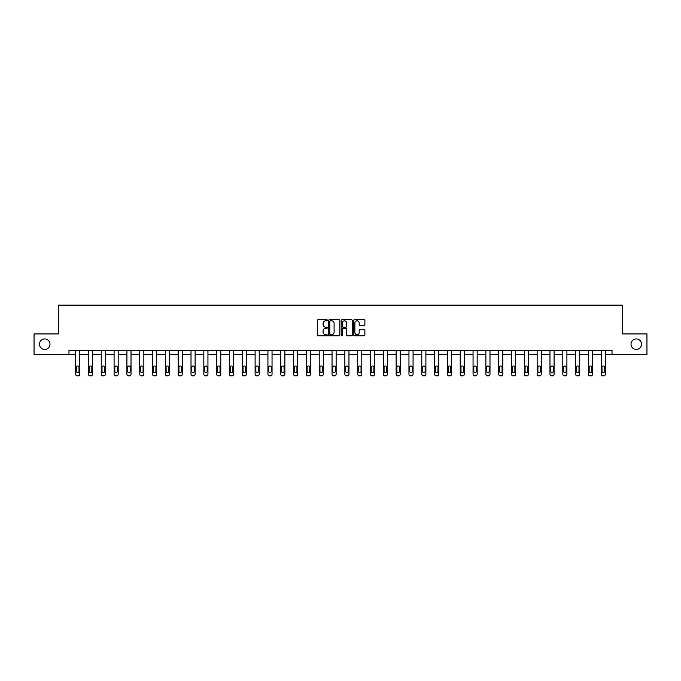 <?xml version="1.0" encoding="UTF-8"?>
<svg xmlns="http://www.w3.org/2000/svg" width="681" height="681" viewBox="0 0 681 681"><rect width="100%" height="100%" fill="white"/><g stroke="black" fill="none" stroke-linecap="round" stroke-linejoin="round"><path stroke-width="1.02" d="M327.348 320.249A0.562 0.562 0 0 0 326.786 319.687L318.214 319.687A0.809 0.809 0 0 0 317.406 320.496L317.406 335.018A0.809 0.809 0 0 0 318.214 335.818L326.786 335.818A0.562 0.562 0 0 0 327.348 335.256A0.562 0.562 0 0 0 326.786 334.694L325.68 334.694A2.579 2.579 0 0 1 323.1 332.107L323.1 330.898A2.579 2.579 0 0 1 325.68 328.319L326.786 328.319A0.562 0.562 0 0 0 327.348 327.757A0.562 0.562 0 0 0 326.786 327.186L325.68 327.186A2.579 2.579 0 0 1 323.1 324.607L323.1 323.398A2.579 2.579 0 0 1 325.68 320.819L326.786 320.819A0.562 0.562 0 0 0 327.348 320.249M631.006 344.186A5.261 5.261 0 0 0 636.267 349.447A5.261 5.261 0 0 0 641.528 344.186A5.261 5.261 0 0 0 636.267 338.934A5.261 5.261 0 0 0 631.006 344.186M39.472 344.186A5.261 5.261 0 0 0 44.733 349.447A5.261 5.261 0 0 0 49.994 344.186A5.261 5.261 0 0 0 44.733 338.934A5.261 5.261 0 0 0 39.472 344.186M364.071 325.373A0.809 0.809 0 0 0 364.88 324.565L364.88 320.496A0.809 0.809 0 0 0 364.071 319.687L354.554 319.687A0.809 0.809 0 0 0 353.745 320.496L353.745 335.018A0.809 0.809 0 0 0 354.554 335.818L364.071 335.818A0.809 0.809 0 0 0 364.88 335.018L364.88 330.089A0.809 0.809 0 0 0 364.071 329.289L360.002 329.289A0.809 0.809 0 0 0 359.193 330.089L359.193 332.532A2.154 2.154 0 0 1 357.04 334.694A2.154 2.154 0 0 1 354.878 332.532L354.878 322.973A2.154 2.154 0 0 1 357.04 320.819A2.154 2.154 0 0 1 359.193 322.973L359.193 324.565A0.809 0.809 0 0 0 360.002 325.373L364.071 325.373M68.977 354.46L34.05 354.46L34.05 333.92L58.54 333.92L58.54 305.156L622.46 305.156L622.46 333.92L646.95 333.92L646.95 354.46L612.023 354.46L612.023 350.357L68.977 350.357L68.977 354.46L75.634 354.46L75.634 374.201A1.643 1.643 0 0 0 77.276 375.844L78.102 375.844A1.643 1.643 0 0 0 79.745 374.201L79.745 354.46L88.453 354.46L88.453 374.201A1.643 1.643 0 0 0 90.096 375.844L90.922 375.844A1.643 1.643 0 0 0 92.565 374.201L92.565 354.46L101.273 354.46L101.273 374.201A1.643 1.643 0 0 0 102.916 375.844L103.742 375.844A1.643 1.643 0 0 0 105.385 374.201L105.385 354.46L114.093 354.46L114.093 374.201A1.643 1.643 0 0 0 115.736 375.844L116.562 375.844A1.643 1.643 0 0 0 118.205 374.201L118.205 354.46L126.913 354.46L126.913 374.201A1.643 1.643 0 0 0 128.556 375.844L129.381 375.844A1.643 1.643 0 0 0 131.024 374.201L131.024 354.46L139.733 354.46L139.733 374.201A1.643 1.643 0 0 0 141.376 375.844L142.201 375.844A1.643 1.643 0 0 0 143.844 374.201L143.844 354.46L152.553 354.46L152.553 374.201A1.643 1.643 0 0 0 154.195 375.844L155.021 375.844A1.643 1.643 0 0 0 156.664 374.201L156.664 350.357M339.793 320.496A0.809 0.809 0 0 0 338.985 319.687L329.468 319.687A0.809 0.809 0 0 0 328.659 320.496L328.659 335.018A0.809 0.809 0 0 0 329.468 335.818L338.985 335.818A0.809 0.809 0 0 0 339.793 335.018L339.793 320.496M342.015 319.687L351.532 319.687A0.809 0.809 0 0 1 352.341 320.496L352.341 335.018A0.809 0.809 0 0 1 351.532 335.818L347.455 335.818A0.809 0.809 0 0 1 346.655 335.018L346.655 329.127A0.809 0.809 0 0 0 345.846 328.319L343.139 328.319A0.809 0.809 0 0 0 342.339 329.127L342.339 335.256A0.562 0.562 0 0 1 341.768 335.818A0.562 0.562 0 0 1 341.207 335.256L341.207 320.496A0.809 0.809 0 0 1 342.015 319.687M156.664 374.201L156.664 354.46L165.372 354.46L165.372 374.201A1.643 1.643 0 0 0 167.015 375.844L167.841 375.844A1.643 1.643 0 0 0 169.484 374.201L169.484 350.357M169.484 374.201L169.484 354.46L178.192 354.46L178.192 374.201A1.643 1.643 0 0 0 179.835 375.844L180.661 375.844A1.643 1.643 0 0 0 182.304 374.201L182.304 350.357M182.304 374.201L182.304 354.46L191.012 354.46L191.012 374.201A1.643 1.643 0 0 0 192.655 375.844L193.481 375.844A1.643 1.643 0 0 0 195.124 374.201L195.124 350.357M195.124 374.201L195.124 354.46L203.832 354.46L203.832 374.201A1.643 1.643 0 0 0 205.475 375.844L206.3 375.844A1.643 1.643 0 0 0 207.943 374.201L207.943 350.357M207.943 374.201L207.943 354.46L216.652 354.46L216.652 374.201A1.643 1.643 0 0 0 218.295 375.844L219.12 375.844A1.643 1.643 0 0 0 220.763 374.201L220.763 350.357M220.763 374.201L220.763 354.46L229.471 354.46L229.471 374.201A1.643 1.643 0 0 0 231.114 375.844L231.94 375.844A1.643 1.643 0 0 0 233.583 374.201L233.583 350.357M233.583 374.201L233.583 354.46L242.291 354.46L242.291 374.201A1.643 1.643 0 0 0 243.934 375.844L244.76 375.844A1.643 1.643 0 0 0 246.403 374.201L246.403 350.357M246.403 374.201L246.403 354.46L255.111 354.46L255.111 374.201A1.643 1.643 0 0 0 256.763 375.844L257.58 375.844A1.643 1.643 0 0 0 259.223 374.201L259.223 350.357M259.223 374.201L259.223 354.46L267.931 354.46L267.931 374.201A1.643 1.643 0 0 0 269.582 375.844L270.4 375.844A1.643 1.643 0 0 0 272.042 374.201L272.042 350.357M272.042 374.201L272.042 354.46L280.751 354.46L280.751 374.201A1.643 1.643 0 0 0 282.402 375.844L283.219 375.844A1.643 1.643 0 0 0 284.862 374.201L284.862 350.357M284.862 374.201L284.862 354.46L293.579 354.46L293.579 374.201A1.643 1.643 0 0 0 295.222 375.844L296.039 375.844A1.643 1.643 0 0 0 297.682 374.201L297.682 350.357M297.682 374.201L297.682 354.46L306.399 354.46L306.399 374.201A1.643 1.643 0 0 0 308.042 375.844L308.859 375.844A1.643 1.643 0 0 0 310.502 374.201L310.502 350.357M310.502 374.201L310.502 354.46L319.219 354.46L319.219 374.201A1.643 1.643 0 0 0 320.862 375.844L321.679 375.844A1.643 1.643 0 0 0 323.322 374.201L323.322 350.357M323.322 374.201L323.322 354.46L332.039 354.46L332.039 374.201A1.643 1.643 0 0 0 333.681 375.844L334.499 375.844A1.643 1.643 0 0 0 336.142 374.201L336.142 350.357M336.142 374.201L336.142 354.46L344.858 354.46L344.858 374.201A1.643 1.643 0 0 0 346.501 375.844L347.319 375.844A1.643 1.643 0 0 0 348.961 374.201L348.961 350.357M348.961 374.201L348.961 354.46L357.678 354.46L357.678 374.201A1.643 1.643 0 0 0 359.321 375.844L360.138 375.844A1.643 1.643 0 0 0 361.781 374.201L361.781 354.46L370.498 354.46L370.498 374.201A1.643 1.643 0 0 0 372.141 375.844L372.958 375.844A1.643 1.643 0 0 0 374.601 374.201L374.601 354.46L383.318 354.46L383.318 374.201A1.643 1.643 0 0 0 384.961 375.844L385.778 375.844A1.643 1.643 0 0 0 387.421 374.201L387.421 354.46L396.138 354.46L396.138 374.201A1.643 1.643 0 0 0 397.781 375.844L398.598 375.844A1.643 1.643 0 0 0 400.249 374.201L400.249 354.46L408.958 354.46L408.958 374.201A1.643 1.643 0 0 0 410.6 375.844L411.418 375.844A1.643 1.643 0 0 0 413.069 374.201L413.069 354.46L421.777 354.46L421.777 374.201A1.643 1.643 0 0 0 423.42 375.844L424.237 375.844A1.643 1.643 0 0 0 425.889 374.201L425.889 354.46L434.597 354.46L434.597 374.201A1.643 1.643 0 0 0 436.24 375.844L437.066 375.844A1.643 1.643 0 0 0 438.709 374.201L438.709 354.46L447.417 354.46L447.417 374.201A1.643 1.643 0 0 0 449.06 375.844L449.886 375.844A1.643 1.643 0 0 0 451.529 374.201L451.529 354.46L460.237 354.46L460.237 374.201A1.643 1.643 0 0 0 461.88 375.844L462.705 375.844A1.643 1.643 0 0 0 464.348 374.201L464.348 354.46L473.057 354.46L473.057 374.201A1.643 1.643 0 0 0 474.7 375.844L475.525 375.844A1.643 1.643 0 0 0 477.168 374.201L477.168 354.46L485.876 354.46L485.876 374.201A1.643 1.643 0 0 0 487.519 375.844L488.345 375.844A1.643 1.643 0 0 0 489.988 374.201L489.988 354.46L498.696 354.46L498.696 374.201A1.643 1.643 0 0 0 500.339 375.844L501.165 375.844A1.643 1.643 0 0 0 502.808 374.201L502.808 354.46L511.516 354.46L511.516 374.201A1.643 1.643 0 0 0 513.159 375.844L513.985 375.844A1.643 1.643 0 0 0 515.628 374.201L515.628 354.46L524.336 354.46L524.336 374.201A1.643 1.643 0 0 0 525.979 375.844L526.805 375.844A1.643 1.643 0 0 0 528.447 374.201L528.447 354.46L537.156 354.46L537.156 374.201A1.643 1.643 0 0 0 538.799 375.844L539.624 375.844A1.643 1.643 0 0 0 541.267 374.201L541.267 354.46L549.976 354.46L549.976 374.201A1.643 1.643 0 0 0 551.619 375.844L552.444 375.844A1.643 1.643 0 0 0 554.087 374.201L554.087 354.46L562.795 354.46L562.795 374.201A1.643 1.643 0 0 0 564.438 375.844L565.264 375.844A1.643 1.643 0 0 0 566.907 374.201L566.907 354.46L575.615 354.46L575.615 374.201A1.643 1.643 0 0 0 577.258 375.844L578.084 375.844A1.643 1.643 0 0 0 579.727 374.201L579.727 354.46L588.435 354.46L588.435 374.201A1.643 1.643 0 0 0 590.078 375.844L590.904 375.844A1.643 1.643 0 0 0 592.547 374.201L592.547 354.46L601.255 354.46L601.255 374.201A1.643 1.643 0 0 0 602.898 375.844L603.724 375.844A1.643 1.643 0 0 0 605.366 374.201L605.366 354.46L612.023 354.46M330.353 320.819A0.562 0.562 0 0 0 329.791 321.381L329.791 334.124A0.562 0.562 0 0 0 330.353 334.694L331.528 334.694A2.579 2.579 0 0 0 334.107 332.107L334.107 323.398A2.579 2.579 0 0 0 331.528 320.819L330.353 320.819M346.655 323.015A2.154 2.154 0 0 0 344.492 320.853A2.154 2.154 0 0 0 342.339 323.015L342.339 326.386A0.809 0.809 0 0 0 343.139 327.186L345.846 327.186A0.809 0.809 0 0 0 346.655 326.386L346.655 323.015M79.745 350.357L79.745 374.201M75.634 350.357L75.634 374.201M79.005 371.247A1.311 1.311 0 0 1 77.685 372.558A1.311 1.311 0 0 1 76.374 371.247L76.374 367.297A1.311 1.311 0 0 1 77.685 365.986A1.311 1.311 0 0 1 79.005 367.297L79.005 371.247M77.276 375.844L78.102 375.844M92.565 350.357L92.565 374.201M88.453 350.357L88.453 374.201M91.824 371.247A1.311 1.311 0 0 1 90.505 372.558A1.311 1.311 0 0 1 89.194 371.247L89.194 367.297A1.311 1.311 0 0 1 90.505 365.986A1.311 1.311 0 0 1 91.824 367.297L91.824 371.247M90.096 375.844L90.922 375.844M105.385 350.357L105.385 374.201M101.273 350.357L101.273 374.201M104.644 371.247A1.311 1.311 0 0 1 103.325 372.558A1.311 1.311 0 0 1 102.014 371.247L102.014 367.297A1.311 1.311 0 0 1 103.325 365.986A1.311 1.311 0 0 1 104.644 367.297L104.644 371.247M102.916 375.844L103.742 375.844M118.205 350.357L118.205 374.201M114.093 350.357L114.093 374.201M117.464 371.247A1.311 1.311 0 0 1 116.145 372.558A1.311 1.311 0 0 1 114.834 371.247L114.834 367.297A1.311 1.311 0 0 1 116.145 365.986A1.311 1.311 0 0 1 117.464 367.297L117.464 371.247M115.736 375.844L116.562 375.844M131.024 350.357L131.024 374.201M126.913 350.357L126.913 374.201M130.284 371.247A1.311 1.311 0 0 1 128.964 372.558A1.311 1.311 0 0 1 127.653 371.247L127.653 367.297A1.311 1.311 0 0 1 128.964 365.986A1.311 1.311 0 0 1 130.284 367.297L130.284 371.247M128.556 375.844L129.381 375.844M143.844 350.357L143.844 374.201M139.733 350.357L139.733 374.201M143.104 371.247A1.311 1.311 0 0 1 141.784 372.558A1.311 1.311 0 0 1 140.473 371.247L140.473 367.297A1.311 1.311 0 0 1 141.784 365.986A1.311 1.311 0 0 1 143.104 367.297L143.104 371.247M141.376 375.844L142.201 375.844M152.553 350.357L152.553 374.201M155.923 371.247A1.311 1.311 0 0 1 154.613 372.558A1.311 1.311 0 0 1 153.293 371.247L153.293 367.297A1.311 1.311 0 0 1 154.613 365.986A1.311 1.311 0 0 1 155.923 367.297L155.923 371.247M165.372 350.357L165.372 374.201M168.743 371.247A1.311 1.311 0 0 1 167.432 372.558A1.311 1.311 0 0 1 166.113 371.247L166.113 367.297A1.311 1.311 0 0 1 167.432 365.986A1.311 1.311 0 0 1 168.743 367.297L168.743 371.247M178.192 350.357L178.192 374.201M181.563 371.247A1.311 1.311 0 0 1 180.252 372.558A1.311 1.311 0 0 1 178.933 371.247L178.933 367.297A1.311 1.311 0 0 1 180.252 365.986A1.311 1.311 0 0 1 181.563 367.297L181.563 371.247M191.012 350.357L191.012 374.201M194.383 371.247A1.311 1.311 0 0 1 193.072 372.558A1.311 1.311 0 0 1 191.753 371.247L191.753 367.297A1.311 1.311 0 0 1 193.072 365.986A1.311 1.311 0 0 1 194.383 367.297L194.383 371.247M203.832 350.357L203.832 374.201M207.203 371.247A1.311 1.311 0 0 1 205.892 372.558A1.311 1.311 0 0 1 204.572 371.247L204.572 367.297A1.311 1.311 0 0 1 205.892 365.986A1.311 1.311 0 0 1 207.203 367.297L207.203 371.247M216.652 350.357L216.652 374.201M220.023 371.247A1.311 1.311 0 0 1 218.712 372.558A1.311 1.311 0 0 1 217.392 371.247L217.392 367.297A1.311 1.311 0 0 1 218.712 365.986A1.311 1.311 0 0 1 220.023 367.297L220.023 371.247M229.471 350.357L229.471 374.201M232.842 371.247A1.311 1.311 0 0 1 231.531 372.558A1.311 1.311 0 0 1 230.212 371.247L230.212 367.297A1.311 1.311 0 0 1 231.531 365.986A1.311 1.311 0 0 1 232.842 367.297L232.842 371.247M242.291 350.357L242.291 374.201M245.662 371.247A1.311 1.311 0 0 1 244.351 372.558A1.311 1.311 0 0 1 243.032 371.247L243.032 367.297A1.311 1.311 0 0 1 244.351 365.986A1.311 1.311 0 0 1 245.662 367.297L245.662 371.247M255.111 350.357L255.111 374.201M258.482 371.247A1.311 1.311 0 0 1 257.171 372.558A1.311 1.311 0 0 1 255.852 371.247L255.852 367.297A1.311 1.311 0 0 1 257.171 365.986A1.311 1.311 0 0 1 258.482 367.297L258.482 371.247M267.931 350.357L267.931 374.201M271.302 371.247A1.311 1.311 0 0 1 269.991 372.558A1.311 1.311 0 0 1 268.672 371.247L268.672 367.297A1.311 1.311 0 0 1 269.991 365.986A1.311 1.311 0 0 1 271.302 367.297L271.302 371.247M280.751 350.357L280.751 374.201M284.122 371.247A1.311 1.311 0 0 1 282.811 372.558A1.311 1.311 0 0 1 281.491 371.247L281.491 367.297A1.311 1.311 0 0 1 282.811 365.986A1.311 1.311 0 0 1 284.122 367.297L284.122 371.247M293.579 350.357L293.579 374.201M296.942 371.247A1.311 1.311 0 0 1 295.631 372.558A1.311 1.311 0 0 1 294.311 371.247L294.311 367.297A1.311 1.311 0 0 1 295.631 365.986A1.311 1.311 0 0 1 296.942 367.297L296.942 371.247M306.399 350.357L306.399 374.201M309.761 371.247A1.311 1.311 0 0 1 308.45 372.558A1.311 1.311 0 0 1 307.131 371.247L307.131 367.297A1.311 1.311 0 0 1 308.45 365.986A1.311 1.311 0 0 1 309.761 367.297L309.761 371.247M319.219 350.357L319.219 374.201M322.581 371.247A1.311 1.311 0 0 1 321.27 372.558A1.311 1.311 0 0 1 319.951 371.247L319.951 367.297A1.311 1.311 0 0 1 321.27 365.986A1.311 1.311 0 0 1 322.581 367.297L322.581 371.247M332.039 350.357L332.039 374.201M335.401 371.247A1.311 1.311 0 0 1 334.09 372.558A1.311 1.311 0 0 1 332.779 371.247L332.779 367.297A1.311 1.311 0 0 1 334.09 365.986A1.311 1.311 0 0 1 335.401 367.297L335.401 371.247M344.858 350.357L344.858 374.201M348.221 371.247A1.311 1.311 0 0 1 346.91 372.558A1.311 1.311 0 0 1 345.599 371.247L345.599 367.297A1.311 1.311 0 0 1 346.91 365.986A1.311 1.311 0 0 1 348.221 367.297L348.221 371.247M154.195 375.844L155.021 375.844M167.015 375.844L167.841 375.844M179.835 375.844L180.661 375.844M192.655 375.844L193.481 375.844M205.475 375.844L206.3 375.844M218.295 375.844L219.12 375.844M231.114 375.844L231.94 375.844M243.934 375.844L244.76 375.844M256.763 375.844L257.58 375.844M269.582 375.844L270.4 375.844M282.402 375.844L283.219 375.844M295.222 375.844L296.039 375.844M308.042 375.844L308.859 375.844M320.862 375.844L321.679 375.844M333.681 375.844L334.499 375.844M346.501 375.844L347.319 375.844M361.781 350.357L361.781 374.201M357.678 350.357L357.678 374.201M361.049 371.247A1.311 1.311 0 0 1 359.73 372.558A1.311 1.311 0 0 1 358.419 371.247L358.419 367.297A1.311 1.311 0 0 1 359.73 365.986A1.311 1.311 0 0 1 361.049 367.297L361.049 371.247M359.321 375.844L360.138 375.844M374.601 350.357L374.601 374.201M370.498 350.357L370.498 374.201M373.869 371.247A1.311 1.311 0 0 1 372.55 372.558A1.311 1.311 0 0 1 371.239 371.247L371.239 367.297A1.311 1.311 0 0 1 372.55 365.986A1.311 1.311 0 0 1 373.869 367.297L373.869 371.247M372.141 375.844L372.958 375.844M387.421 350.357L387.421 374.201M383.318 350.357L383.318 374.201M386.689 371.247A1.311 1.311 0 0 1 385.369 372.558A1.311 1.311 0 0 1 384.058 371.247L384.058 367.297A1.311 1.311 0 0 1 385.369 365.986A1.311 1.311 0 0 1 386.689 367.297L386.689 371.247M384.961 375.844L385.778 375.844M400.249 350.357L400.249 374.201M396.138 350.357L396.138 374.201M399.509 371.247A1.311 1.311 0 0 1 398.189 372.558A1.311 1.311 0 0 1 396.878 371.247L396.878 367.297A1.311 1.311 0 0 1 398.189 365.986A1.311 1.311 0 0 1 399.509 367.297L399.509 371.247M397.781 375.844L398.598 375.844M413.069 350.357L413.069 374.201M408.958 350.357L408.958 374.201M412.328 371.247A1.311 1.311 0 0 1 411.009 372.558A1.311 1.311 0 0 1 409.698 371.247L409.698 367.297A1.311 1.311 0 0 1 411.009 365.986A1.311 1.311 0 0 1 412.328 367.297L412.328 371.247M410.6 375.844L411.418 375.844M425.889 350.357L425.889 374.201M421.777 350.357L421.777 374.201M425.148 371.247A1.311 1.311 0 0 1 423.829 372.558A1.311 1.311 0 0 1 422.518 371.247L422.518 367.297A1.311 1.311 0 0 1 423.829 365.986A1.311 1.311 0 0 1 425.148 367.297L425.148 371.247M423.42 375.844L424.237 375.844M438.709 350.357L438.709 374.201M434.597 350.357L434.597 374.201M437.968 371.247A1.311 1.311 0 0 1 436.649 372.558A1.311 1.311 0 0 1 435.338 371.247L435.338 367.297A1.311 1.311 0 0 1 436.649 365.986A1.311 1.311 0 0 1 437.968 367.297L437.968 371.247M436.24 375.844L437.066 375.844M451.529 350.357L451.529 374.201M447.417 350.357L447.417 374.201M450.788 371.247A1.311 1.311 0 0 1 449.469 372.558A1.311 1.311 0 0 1 448.158 371.247L448.158 367.297A1.311 1.311 0 0 1 449.469 365.986A1.311 1.311 0 0 1 450.788 367.297L450.788 371.247M449.06 375.844L449.886 375.844M464.348 350.357L464.348 374.201M460.237 350.357L460.237 374.201M463.608 371.247A1.311 1.311 0 0 1 462.288 372.558A1.311 1.311 0 0 1 460.977 371.247L460.977 367.297A1.311 1.311 0 0 1 462.288 365.986A1.311 1.311 0 0 1 463.608 367.297L463.608 371.247M461.88 375.844L462.705 375.844M477.168 350.357L477.168 374.201M473.057 350.357L473.057 374.201M476.428 371.247A1.311 1.311 0 0 1 475.108 372.558A1.311 1.311 0 0 1 473.797 371.247L473.797 367.297A1.311 1.311 0 0 1 475.108 365.986A1.311 1.311 0 0 1 476.428 367.297L476.428 371.247M474.7 375.844L475.525 375.844M489.988 350.357L489.988 374.201M485.876 350.357L485.876 374.201M489.247 371.247A1.311 1.311 0 0 1 487.928 372.558A1.311 1.311 0 0 1 486.617 371.247L486.617 367.297A1.311 1.311 0 0 1 487.928 365.986A1.311 1.311 0 0 1 489.247 367.297L489.247 371.247M487.519 375.844L488.345 375.844M502.808 350.357L502.808 374.201M498.696 350.357L498.696 374.201M502.067 371.247A1.311 1.311 0 0 1 500.748 372.558A1.311 1.311 0 0 1 499.437 371.247L499.437 367.297A1.311 1.311 0 0 1 500.748 365.986A1.311 1.311 0 0 1 502.067 367.297L502.067 371.247M500.339 375.844L501.165 375.844M515.628 350.357L515.628 374.201M511.516 350.357L511.516 374.201M514.887 371.247A1.311 1.311 0 0 1 513.568 372.558A1.311 1.311 0 0 1 512.257 371.247L512.257 367.297A1.311 1.311 0 0 1 513.568 365.986A1.311 1.311 0 0 1 514.887 367.297L514.887 371.247M513.159 375.844L513.985 375.844M528.447 350.357L528.447 374.201M524.336 350.357L524.336 374.201M527.707 371.247A1.311 1.311 0 0 1 526.387 372.558A1.311 1.311 0 0 1 525.077 371.247L525.077 367.297A1.311 1.311 0 0 1 526.387 365.986A1.311 1.311 0 0 1 527.707 367.297L527.707 371.247M525.979 375.844L526.805 375.844M541.267 350.357L541.267 374.201M537.156 350.357L537.156 374.201M540.527 371.247A1.311 1.311 0 0 1 539.216 372.558A1.311 1.311 0 0 1 537.896 371.247L537.896 367.297A1.311 1.311 0 0 1 539.216 365.986A1.311 1.311 0 0 1 540.527 367.297L540.527 371.247M538.799 375.844L539.624 375.844M554.087 350.357L554.087 374.201M549.976 350.357L549.976 374.201M553.347 371.247A1.311 1.311 0 0 1 552.036 372.558A1.311 1.311 0 0 1 550.716 371.247L550.716 367.297A1.311 1.311 0 0 1 552.036 365.986A1.311 1.311 0 0 1 553.347 367.297L553.347 371.247M551.619 375.844L552.444 375.844M566.907 350.357L566.907 374.201M562.795 350.357L562.795 374.201M566.166 371.247A1.311 1.311 0 0 1 564.855 372.558A1.311 1.311 0 0 1 563.536 371.247L563.536 367.297A1.311 1.311 0 0 1 564.855 365.986A1.311 1.311 0 0 1 566.166 367.297L566.166 371.247M564.438 375.844L565.264 375.844M579.727 350.357L579.727 374.201M575.615 350.357L575.615 374.201M578.986 371.247A1.311 1.311 0 0 1 577.675 372.558A1.311 1.311 0 0 1 576.356 371.247L576.356 367.297A1.311 1.311 0 0 1 577.675 365.986A1.311 1.311 0 0 1 578.986 367.297L578.986 371.247M577.258 375.844L578.084 375.844M592.547 350.357L592.547 374.201M588.435 350.357L588.435 374.201M591.806 371.247A1.311 1.311 0 0 1 590.495 372.558A1.311 1.311 0 0 1 589.176 371.247L589.176 367.297A1.311 1.311 0 0 1 590.495 365.986A1.311 1.311 0 0 1 591.806 367.297L591.806 371.247M590.078 375.844L590.904 375.844M605.366 350.357L605.366 374.201M601.255 350.357L601.255 374.201M604.626 371.247A1.311 1.311 0 0 1 603.315 372.558A1.311 1.311 0 0 1 601.995 371.247L601.995 367.297A1.311 1.311 0 0 1 603.315 365.986A1.311 1.311 0 0 1 604.626 367.297L604.626 371.247M602.898 375.844L603.724 375.844"/></g></svg>
